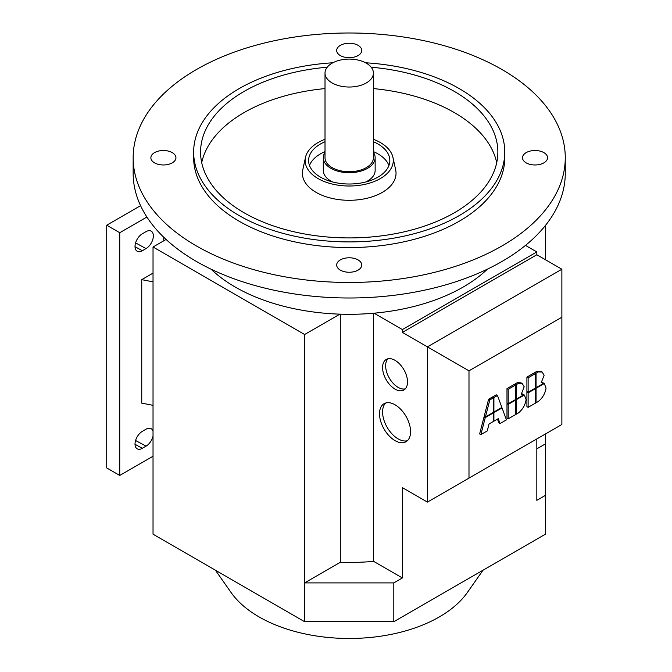 <?xml version="1.0" encoding="UTF-8"?>
<svg xmlns="http://www.w3.org/2000/svg" width="672" height="672" viewBox="0 0 672 672"><rect width="100%" height="100%" fill="white"/><g stroke="black" fill="none" stroke-linecap="round" stroke-linejoin="round"><path stroke-width="1.01" d="M215.41 570.209L231.118 592.561A127.445 73.576 0 0 0 259.098 616.93A127.445 73.576 0 0 0 467.309 592.561L483.017 570.209M385.703 403.007A21.949 12.676 -120 0 0 384.208 420.924A21.949 12.676 -120 0 0 398.101 438.866A21.949 12.676 -120 0 0 407.442 440.656M395.044 404.788A21.949 12.676 60 0 1 409.391 424.133A21.949 12.676 60 0 1 406.022 441.722A21.949 12.676 60 0 1 395.044 440.63A21.949 12.676 60 0 1 380.705 421.294A21.949 12.676 60 0 1 384.073 403.696A21.949 12.676 60 0 1 395.044 404.788M387.895 358.806A17.632 10.181 -120 0 0 387.047 373.22A17.632 10.181 -120 0 0 398.101 387.358A17.632 10.181 -120 0 0 405.258 388.878M395.044 360.335A17.632 10.181 60 0 1 406.568 375.866A17.632 10.181 60 0 1 403.864 389.995A17.632 10.181 60 0 1 395.044 389.122A17.632 10.181 60 0 1 383.527 373.582A17.632 10.181 60 0 1 386.232 359.461A17.632 10.181 60 0 1 395.044 360.335M373.414 152.368A25.931 14.969 180 0 1 375.144 157.744A25.931 14.969 180 0 1 359.134 171.57A25.931 14.969 180 0 1 330.884 168.328A25.931 14.969 180 0 1 323.291 157.744A25.931 14.969 180 0 1 325.013 152.368M323.291 157.744L323.291 170.444A25.931 14.969 0 0 0 330.884 181.028A25.931 14.969 0 0 0 332.732 181.994M365.694 181.994A25.931 14.969 0 0 0 375.144 170.444L375.144 157.744M373.414 73.063L373.414 157.744A24.2 13.969 180 0 1 358.478 170.646A24.2 13.969 180 0 1 332.102 167.622A24.2 13.969 180 0 1 325.013 157.744L325.013 73.063A24.2 13.969 180 0 1 339.956 60.152A24.2 13.969 180 0 1 366.324 63.185A24.2 13.969 180 0 1 373.414 73.063A24.2 13.969 180 0 1 358.478 85.966A24.2 13.969 180 0 1 332.102 82.942A24.2 13.969 180 0 1 325.013 73.063M487.385 269.161A161.179 93.055 180 0 1 374.027 313.194A161.179 93.055 180 0 1 339.889 314.152A161.179 93.055 180 0 1 235.242 287.053A161.179 93.055 180 0 1 211.042 269.161M565.27 157.744L565.27 173.267A216.056 124.74 180 0 1 431.894 288.506A216.056 124.74 180 0 1 196.434 261.467A216.056 124.74 180 0 1 133.157 173.267L133.157 157.744A216.056 124.74 180 0 1 266.532 42.496A216.056 124.74 180 0 1 501.992 69.535A216.056 124.74 180 0 1 565.27 157.744A216.056 124.74 180 0 1 431.894 272.983A216.056 124.74 180 0 1 196.434 245.944A216.056 124.74 180 0 1 133.157 157.744M371.196 67.217A148.646 85.823 180 0 1 454.322 91.409A148.646 85.823 180 0 1 497.86 152.099A148.646 85.823 180 0 1 406.098 231.386A148.646 85.823 180 0 1 244.104 212.78A148.646 85.823 180 0 1 200.567 152.099A148.646 85.823 180 0 1 327.239 67.217M496.726 162.683A148.646 85.823 0 0 0 454.322 112.577A148.646 85.823 0 0 0 373.414 88.586M325.013 88.586A148.646 85.823 0 0 0 201.701 162.683M365.602 62.782A155.56 89.813 180 0 1 459.211 88.586A155.56 89.813 180 0 1 504.773 152.099L504.773 157.744A155.56 89.813 180 0 1 408.744 240.719A155.56 89.813 180 0 1 239.215 221.248A155.56 89.813 180 0 1 193.654 157.744L193.654 152.099A155.56 89.813 180 0 1 332.825 62.782M504.773 152.099A155.56 89.813 180 0 1 408.744 235.074A155.56 89.813 180 0 1 239.215 215.603A155.56 89.813 180 0 1 193.654 152.099M543.883 152.628A12.533 7.232 180 0 1 547.554 157.744A12.533 7.232 180 0 1 539.818 164.422A12.533 7.232 180 0 1 526.168 162.859A12.533 7.232 180 0 1 522.497 157.744A12.533 7.232 180 0 1 530.233 151.057A12.533 7.232 180 0 1 543.883 152.628M172.267 152.628A12.533 7.232 180 0 1 175.938 157.744A12.533 7.232 180 0 1 168.202 164.422A12.533 7.232 180 0 1 154.543 162.859A12.533 7.232 180 0 1 150.872 157.744A12.533 7.232 180 0 1 158.609 151.057A12.533 7.232 180 0 1 172.267 152.628M358.075 259.904A12.533 7.232 180 0 1 361.746 265.02A12.533 7.232 180 0 1 354.01 271.698A12.533 7.232 180 0 1 340.351 270.136A12.533 7.232 180 0 1 336.68 265.02A12.533 7.232 180 0 1 344.417 258.334A12.533 7.232 180 0 1 358.075 259.904M358.075 45.343A12.533 7.232 180 0 1 361.746 50.467A12.533 7.232 180 0 1 354.01 57.145A12.533 7.232 180 0 1 340.351 55.583A12.533 7.232 180 0 1 336.68 50.467A12.533 7.232 180 0 1 344.417 43.781A12.533 7.232 180 0 1 358.075 45.343M373.414 139.297A44.075 25.444 180 0 1 380.377 142.565A44.075 25.444 180 0 1 392.944 157.391L395.665 169.89A46.822 27.031 180 0 1 369.802 197.543A46.822 27.031 180 0 1 316.109 192.377A46.822 27.031 180 0 1 302.761 169.89L305.483 157.391A44.075 25.444 180 0 1 325.013 139.297M392.944 157.391A44.075 25.444 180 0 1 368.592 183.422A44.075 25.444 180 0 1 318.049 178.559A44.075 25.444 180 0 1 305.483 157.391M388.92 165.505A40.622 23.453 0 0 0 377.933 153.863A40.622 23.453 0 0 0 373.414 151.603M373.414 141.725A40.622 23.453 180 0 1 377.933 143.976A40.622 23.453 180 0 1 389.836 160.566A40.622 23.453 180 0 1 364.762 182.23A40.622 23.453 180 0 1 320.494 177.148A40.622 23.453 180 0 1 308.599 160.566A40.622 23.453 180 0 1 325.013 141.725M325.013 151.603A40.622 23.453 0 0 0 309.506 165.505M153.031 281.854L141.742 279.644L153.031 273.126M166.085 239.459L153.031 246.994L153.031 534.198L304.618 621.709L393.809 621.709L545.395 534.198L545.395 495.382L536.827 500.329L536.827 438.942M374.027 313.194L402.377 329.566L402.377 332.388L536.827 254.764L536.827 251.941L402.377 329.566M536.827 251.941L525.487 245.398M373.649 313.228L373.649 561.364A160.751 92.803 180 0 1 340.301 562.304L304.618 582.901L304.618 334.513L153.031 246.994M304.618 334.513L339.889 314.152M153.031 436.136A10.374 5.989 -60 0 1 146.017 446.174L142.355 448.291A10.374 5.989 -60 0 1 137.264 448.862A10.374 5.989 -60 0 1 135.551 440.58A10.374 5.989 -60 0 1 142.355 431.357L146.017 429.24A10.374 5.989 -60 0 1 151.301 428.786A10.374 5.989 -60 0 1 153.031 431.18M142.355 250.706A10.374 5.989 -60 0 1 137.264 251.278A10.374 5.989 -60 0 1 135.551 243.004A10.374 5.989 -60 0 1 142.355 233.772L146.017 231.655A10.374 5.989 -60 0 1 151.301 231.202A10.374 5.989 -60 0 1 152.771 239.543A10.374 5.989 -60 0 1 146.017 248.59L142.355 250.706L135.022 246.7M141.742 279.644L141.742 403.133L153.031 405.342M153.031 456.238L119.742 475.457L119.742 232.714L146.899 217.039M119.742 232.714L106.73 225.204L106.73 467.947L119.742 475.457M106.73 225.204L140.566 205.666M163.741 237.25L163.741 240.811M536.827 448.837L545.395 443.89L545.395 433.994M545.395 259.711L545.395 225.523M545.395 443.89L545.395 495.382M427.434 502.093L468.989 478.103L468.989 370.843L561.876 317.218L561.876 269.228L427.434 346.853L427.434 502.093L402.377 487.628L402.377 577.954L393.809 582.901L304.618 582.901L304.618 621.709M393.809 621.709L393.809 582.901M340.301 314.16L340.301 562.304M402.377 577.954L373.649 561.364M535.542 373.523L535.542 388.013L528.133 392.288L528.133 377.807L535.542 373.523L534.324 372.817L526.907 377.101L528.133 377.807M526.907 377.101L526.907 391.583L528.133 392.288M544.303 383.527L546.059 388.156C545.143 393.548 542.573 397.975 538.356 401.444L536.063 402.772L536.063 388.282L544.303 383.527L543.808 383.242M535.542 402.469L536.063 402.772M535.542 387.979L536.063 388.282M515.617 385.031L515.617 399.521L508.2 403.796L508.2 389.315L515.617 385.031L514.391 384.325L506.982 388.609L508.2 389.315M506.982 388.609L506.982 403.091L508.2 403.796M524.37 395.035L526.126 399.664C525.21 405.048 522.64 409.483 518.431 412.952L516.138 414.28L516.138 399.79L524.37 395.035L523.874 394.75M515.617 413.977L516.138 414.28M515.617 399.487L516.138 399.79M493.408 412.339L485.428 416.942L489.821 399.924L493.408 397.858L493.408 412.339L493.903 412.625L502.051 407.921L506.444 419.874L500.052 423.562L498.254 418.673L493.903 421.184L493.903 412.625M489.821 399.924L488.603 399.218L484.21 416.237L485.428 416.942M488.603 399.218L492.181 397.152L493.408 397.858M485.251 417.623L493.408 412.91L493.408 421.47L489.056 423.982L487.259 430.945L480.858 434.641L485.251 417.623L484.033 416.917L484.705 416.522M492.912 412.625L493.408 412.91M484.033 416.917L479.64 433.936L480.858 434.641M501.556 407.635L502.051 407.921M497.456 419.135L498.826 422.856L500.052 423.562M493.408 420.899L493.903 421.184M501.875 407.45L493.903 412.054L493.903 397.572L497.482 395.506L501.875 407.45M493.408 411.768L493.903 412.054M492.677 397.438L492.677 396.866L493.903 397.572M492.677 396.866L496.264 394.8L497.482 395.506M515.617 400.092L515.617 414.574L508.2 418.858L508.2 404.368L515.617 400.092L515.122 399.806M508.2 404.368L506.982 403.662L506.982 418.152L508.2 418.858M506.982 403.662L507.478 403.376M524.194 386.736L521.27 394.229L523.908 394.733L516.138 399.218L516.138 384.728L518.431 383.41L522.203 383.519L524.194 386.736M521.741 393.607L523.908 394.733M515.617 398.916L516.138 399.218M514.912 384.628L514.912 384.023L516.138 384.728M514.912 384.023L517.205 382.704L520.985 382.813L522.203 383.519M535.542 388.584L535.542 403.074L528.133 407.35L528.133 392.86L535.542 388.584L535.055 388.298M528.133 392.86L526.907 392.154L526.907 406.644L528.133 407.35M526.907 392.154L527.402 391.868M544.127 375.228L541.204 382.721L543.833 383.225L536.063 387.71L536.063 373.229L538.356 371.902L542.136 372.011L544.127 375.228M541.674 382.099L543.833 383.225M535.542 387.408L536.063 387.71M534.845 373.12L534.845 372.523L536.063 373.229M534.845 372.523L537.138 371.196L540.918 371.305L542.136 372.011M402.377 332.388L468.989 370.843M561.876 317.218L561.876 424.477L468.989 478.103M561.876 269.228L536.827 254.764M142.355 448.291L135.022 444.284M146.017 446.174L135.584 440.471M146.017 248.59L135.584 242.886M517.205 382.704L518.431 383.41M537.138 371.196L538.356 371.902"/></g></svg>
